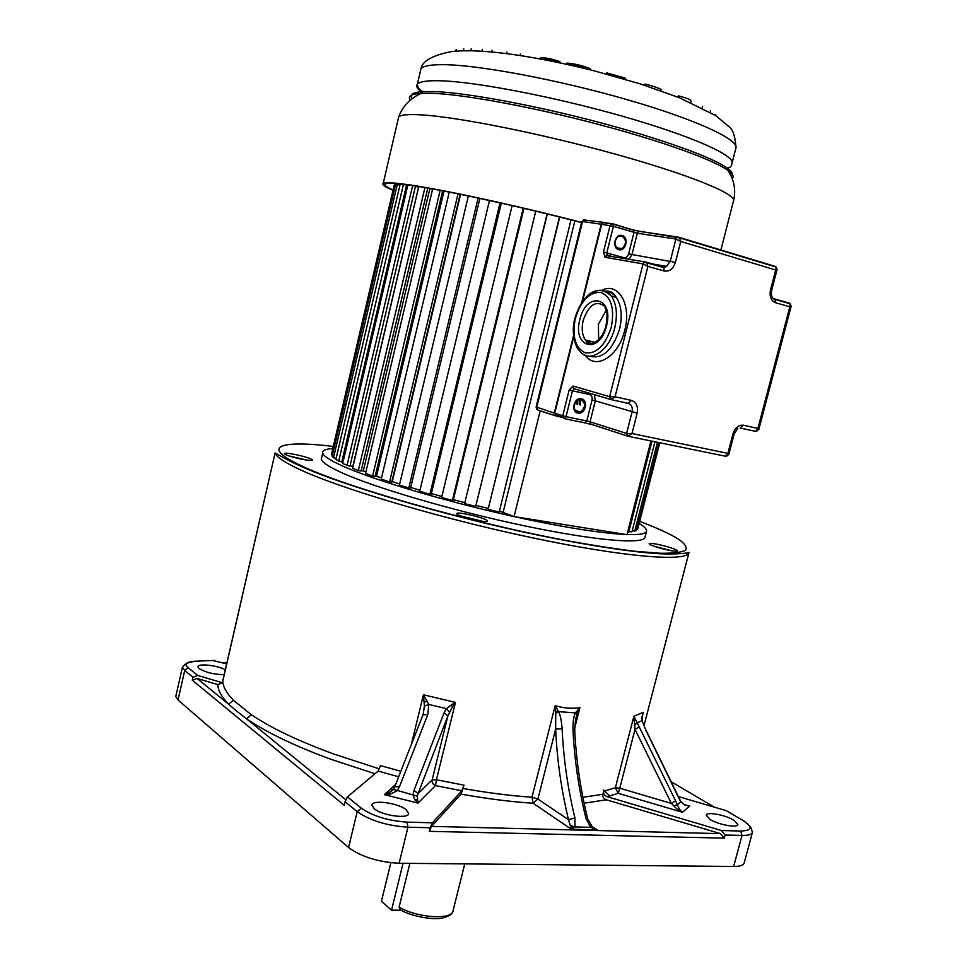 <?xml version="1.0" encoding="UTF-8"?>
<svg xmlns="http://www.w3.org/2000/svg" width="967" height="967" viewBox="0 0 967 967"><rect width="100%" height="100%" fill="white"/><g stroke="black" fill="none" stroke-linecap="round" stroke-linejoin="round"><path stroke-width="1.45" d="M225.299 669.756C217.345 665.26 197.183 663.108 197.981 666.892L199.166 668.584C205.886 672.536 214.227 674.531 224.199 674.591M176.054 695.37L175.789 696.518L178.025 699.987L348.567 847.539C361.32 856.835 378.182 862.068 399.129 863.253L733.663 866.48C739.767 866.492 743.26 865.38 744.131 863.168L744.215 862.83M678.193 796.53L726.205 810.624L728.804 812.147M607.167 796.687C604.387 795.503 603.215 793.677 603.674 791.199L602.876 794.306C602.453 796.832 603.626 798.657 606.369 799.794L720.56 833.651L724.307 838.147L725.153 835.017L721.406 830.52L607.167 796.687L618.179 793.303L615.375 787.754L619.774 788.202L618.179 793.303L682.412 812.28L679.426 809.198L675.558 800.797L671.364 803.408L677.456 809.464L682.412 812.28L689.689 806.176L683.79 804.435M710.008 819.412C718.36 824.682 737.337 828.211 737.833 824.597L733.844 820.161C725.347 814.927 706.696 811.482 706.176 815.096L710.008 819.412M222.712 681.058L222.603 682.557M379.415 768.874L334.219 754.187C298.694 741.181 271.062 728.018 251.323 714.71L233.53 700.398C226.858 693.532 223.292 687.344 222.857 681.82L222.495 682.787L197.715 675.449L192.953 677.226L184.709 670.482L178.025 699.987M724.307 838.147L429.384 831.342L431.536 826.374L461.005 794.1L464.027 785.192L461.827 790.801L432.418 822.796L430.267 827.752L407.953 827.208L399.129 863.253M575.655 718.554L579.91 707.675C571.751 708.811 563.495 708.146 555.155 705.692L555.747 713.102L558.588 711.627L575.425 712.921C573.697 716.233 572.875 721.757 572.96 729.493L574.688 729.88L575.631 718.699M321.793 457.089L321.298 459.24C322.12 462.274 328.369 466.493 340.046 471.932C372.428 487.054 452.048 510.588 523.824 525.697C595.732 540.879 644.493 544.711 645.025 537.084L646.488 531.366M300.411 458.938C308.135 460.485 312.16 460.836 312.51 459.99C311.06 458.588 305.681 456.823 296.361 454.732C288.613 453.172 284.564 452.822 284.189 453.68C285.64 455.082 291.055 456.847 300.411 458.938M487.416 521.104L487.428 520.983C487.984 518.638 457.476 511.192 456.823 513.513L456.787 513.67C456.231 516.027 487.235 523.546 487.416 521.104M666.855 546.585C656.738 543.865 650.851 542.898 649.208 543.696C649.51 544.602 653.003 546.053 659.687 548.023C669.853 550.755 675.764 551.734 677.42 550.948C677.105 550.018 673.588 548.567 666.855 546.585M268.874 480.115L222.567 681.675M212.776 660.485L226.653 663.87M432.418 822.796L406.962 822.119L407.953 827.208C387.005 825.77 370.095 820.596 357.21 811.676L345.074 801.728L344.216 805.281L192.276 680.212L197.038 678.435L217.756 684.576L222.495 682.787M192.276 680.212L192.953 677.226M251.323 714.71L246.549 718.819L236.975 711.374L228.502 704.109L233.53 700.398M345.074 801.728L347.443 796.893L378.145 771.098L380.466 765.634L400.858 771.255M417.248 796.143L418.07 793.617L413.985 790.353L413.078 794.705L414.674 799.636L417.998 803.093L417.248 796.143L393.448 789.374L388.504 793.133L384.37 794.669L390.487 794.052L397.135 790.752L399.48 786.751L427.849 714.432L428.756 704.423L423.425 694.777L424.404 706.164L423.159 714.48M452.568 706.792L455.469 702.393L451.081 705.088L446.416 708.618L444.131 712.667L447.866 715.931L452.568 706.792L451.081 705.088M432.164 779.825L436.431 779.753L435.501 785.579C432.89 784.503 431.778 782.581 432.164 779.825L447.866 715.931L418.07 793.617L432.164 779.825M429.384 831.342L430.267 827.752M374.217 808.726C382.146 815.677 409.041 819.291 408.618 813.428L406.164 809.742C398.005 802.864 371.558 799.334 371.932 805.233L374.217 808.726M444.131 712.667L413.985 790.353M399.48 786.751L394.814 786.727M422.954 714.951L427.849 714.432M424.404 706.164L428.756 704.423L446.416 708.618L449.437 712.123M388.504 793.133L384.6 794.62L395.6 784.648M388.952 793.182L390.487 794.052M461.005 794.1C486.921 798.754 510.975 801.8 533.155 803.251L537.906 799.056L568.523 819.69L571.388 829.263L574.942 826.918L574.942 817.949L568.523 819.69C561.343 790.075 557.052 759.881 555.65 729.118L555.747 713.102M557.983 710.648L555.155 705.692L531.971 797.219L537.906 799.056L555.65 729.118L562.105 728.731C561.525 720.923 560.352 715.217 558.588 711.627L557.983 710.648L555.602 711.905M574.64 728.344L579.91 707.675L575.425 712.921L576.791 714.71M591.26 826.156L590.619 827.341L597.195 829.928L592.831 827.486M570.542 825.6L574.942 826.918L590.619 827.341L585.966 818.287L587.791 819.23M574.688 729.976L574.688 729.88C576.163 760.11 580.49 789.749 587.682 818.783L592.759 827.619L592.324 828.32M214.831 660.401L195.02 661.223L214.843 660.401M639.139 523.473C644.336 526.58 646.814 529.106 646.572 531.052C646.113 538.426 597.388 534.328 525.468 519.061C453.68 503.867 373.987 480.442 341.544 465.55C329.844 460.195 323.57 456.049 322.724 453.112C322.084 450.513 325.444 448.99 332.793 448.555M289 455.953L307.155 460.135M303.916 459.627L292.928 457.125M461.114 516.076L482.436 521.273M467.532 518.131L467.677 517.526L478.81 520.73M467.677 517.526L465.054 517.405M653.885 546.174L672.089 550.876M656.581 547.092L668.548 550.223M642.463 721.225L642.064 718.118L643.212 712.328L641.858 717.719L642.1 720.645L645.799 730.085L678.894 798.258L680.889 801.957L685.204 805.257M683.85 804.471L680.877 801.679L677.263 804.786L673.516 805.777M680.514 801.051L680.877 801.667M639.235 726.918L633.893 716.269L635.029 729.372L639.235 726.918L675.558 800.797M633.711 720.512L634.799 719.134M645.799 730.085L642.1 720.645L636.975 722.881L634.34 725.697M680.877 801.679L645.823 729.771M677.456 809.464L679.426 809.198M390.632 788.999L392.759 790.22M452.616 911.905C452.157 914.19 448.906 916.208 442.85 917.949C435.706 920.161 412.969 917.163 400.701 910.068L399.093 907.167L409.851 863.35M390.861 862.721L381.457 901.208L391.538 910.201L403.046 863.289M400.785 910.116L391.538 910.201M499.443 511.072L514.069 516.583L626.979 534.654L650.9 440.952M627.716 531.765L631.971 531.729L654.949 441.786M632.285 530.484L634.727 531.137L636.467 530.424L658.938 442.596M636.769 529.215L637.591 529.42L637.882 528.357L659.784 442.777L637.591 529.42M395.394 185.193L394.125 185.543L331.608 453.668L331.5 454.78L332.467 455.01M399.987 184.927L395.563 184.467L332.189 456.231L333.53 457.705L336.153 458.273M403.154 184.322L400.169 184.189L335.863 459.543L341.774 461.972L406.539 185.18L403.602 184.371M341.859 461.61L343.08 461.851M407.893 184.939L342.681 463.556L349.945 466.215L415.52 186.063M350.042 465.828L353.028 466.42M418.759 186.571L352.604 468.209L358.358 470.615L361.114 471.05L427.752 188.094L432.575 189.157L429.819 188.722L363.314 470.941L365.877 471.993M361.223 470.615L363.314 470.941M432.624 188.964L365.538 473.431L372.633 476.066L375.123 476.393L442.681 190.825M375.244 475.885L381.542 477.855M449.268 192.107L381.24 479.1L389.568 481.904L391.72 482.11L460.171 194.282M391.865 481.506L399.709 483.983M468.366 195.975L399.431 485.096L408.799 488.009L410.564 488.081L479.862 198.416M410.709 487.453L419.968 490.245M489.483 200.52L419.714 491.284L429.916 494.234L431.222 494.161L501.305 203.155M431.367 493.569L441.859 496.518M512.135 205.62L441.617 497.509L452.399 500.41L453.221 500.217L523.981 208.376M453.366 499.637L464.837 502.647M535.754 211.169L464.607 503.602L475.691 506.406L547.322 213.973M476.151 505.499L488.057 508.4M559.458 216.971L488.093 509.428L499.202 512.039L571.038 219.884M514.069 516.583L540.19 410.854M376.538 476.054L443.974 191.103L446.101 191.49L443.756 191.031M352.846 466.324L418.614 187.151L415.617 186.329M407.711 185.724L406.491 185.386M574.857 220.851L503.203 511.93M488.093 509.428L559.736 217.043M475.691 506.406L547.092 213.925M452.399 500.41L523.22 208.195M429.916 494.234L500.048 202.865M408.799 488.009L478.133 198.054M392.288 481.554L460.594 194.379M389.568 481.904L458.032 193.847M372.633 476.066L440.178 190.354M358.358 470.615L424.948 187.61M346.996 465.683L412.643 185.616M338.692 461.356L403.444 184.359M333.53 457.705L397.34 184.238M331.5 454.78L394.415 184.939M634.727 531.137L657.451 442.294M628.755 532.068L651.963 441.17M393.013 190.306C384.842 186.897 381.578 184.6 383.222 183.428C385.071 182.292 392.445 182.582 405.342 184.298C437.918 188.553 512.377 204.508 581.626 222.422M581.59 222.579C513.187 204.883 439.514 189.073 407.228 184.842C394.427 183.138 387.126 182.848 385.301 183.984C383.79 185.035 386.389 187.03 393.085 189.967M715.375 115.375L715.592 114.505M710.54 110.963L710.213 112.232M702.223 107.929L702.598 106.491M678.169 97.22L678.508 95.866C686.546 97.921 690.728 99.649 691.067 101.039L690.704 102.478M644.626 85.277L644.916 84.069C652.169 85.821 657.62 87.634 661.259 89.52L660.944 90.789M606.394 74.024L606.684 72.888L625.226 78.073L624.936 79.234M566.565 64.281L566.855 63.109L590.088 68.597L589.81 69.733M559.929 61.586L541.532 57.645C546.79 57.887 552.919 59.192 559.929 61.586L559.639 62.795M540.263 58.927L540.565 57.657M520.343 54.079L520.004 55.47M506.635 53.572L506.998 52.073M492.179 50.272L491.792 51.904M481.953 51.142L482.364 49.39M471.183 48.834L470.748 50.695M590.088 68.597C582.086 65.442 574.338 63.617 566.855 63.109M625.226 78.073L606.684 72.888M463.374 50.731L463.809 48.858M456.206 49.462L455.808 51.142M774.277 298.839L789.181 303.106L790.148 303.759L789.834 306.793L791.139 306.321L758.805 429.457L757.91 428.429L743.43 425.214C738.583 424.803 735.101 427.68 732.986 433.845L734.146 434.038L728.84 454.369L727.897 453.354L725.564 456.255L628.212 436.298M591.079 424.453L589.64 421.685L626.604 433.446L627.885 436.238L631.971 433.542L626.604 433.446L632.08 411.833C632.853 407.385 631.56 404.569 628.212 403.372L611.156 399.613M678.81 237.241L775.087 266.36L776.078 267.037L775.727 270.011L770.518 289.967C769.321 296.494 770.977 300.737 775.461 302.695L789.834 306.793L757.91 428.429L755.529 431.355L740.408 428.03M610.745 399.504L574.434 388.831L573.25 387.827L573.117 386.051L609.633 396.712L610.951 399.564L615.06 396.784L609.633 396.712L643.043 263.906L647.914 266.372L646.742 262.71L645.593 261.984L606.357 255.614L645.255 261.924M662.975 266.952L666.529 266.384L670.264 261.15L675.885 239.018L680.732 241.448L775.727 270.011L777.057 269.588L771.63 290.378L770.518 289.967M732.986 433.845L727.897 453.354L631.971 433.542L637.156 413.114C638.317 406.442 636.383 402.199 631.366 400.398L615.06 396.784L647.914 266.372L664.136 270.99C669.454 271.787 673.213 268.911 675.425 262.359L680.732 241.448L679.608 237.882L677.081 237.29L675.885 239.018L637.313 233.24L631.934 254.696L628.743 259.482M677.94 237.048L639.767 231.403L638.293 231.693L637.313 233.24L613.392 226.314L601.655 224.308L582.533 301.438M612.087 223.631L602.804 222.664L613.187 224.114L611.204 223.885L610.056 225.541L603.468 252L604.967 257.258L606.382 255.469L607.53 255.409M615.689 239.381L614.891 244.143M598.633 339.743L598.416 324.296L606.236 310.31M575.438 401.982L573.927 406.877M614.831 243.019L615.266 240.42M573.975 405.91L574.93 402.816M584.092 219.944L603.19 222.337M536.117 406.95L554.309 413.127L573.528 335.646M584.987 219.702L581.796 221.733M752.507 831.342L752.411 832.478C751.323 828.634 751.855 826.604 742.789 820.33L726.169 810.624M721.406 830.52L740.686 831.028C752.459 830.641 753.16 827.075 742.777 820.33L744.106 821.128M603.674 791.199L615.375 787.754L633.893 716.269L643.212 712.328L642.221 716.184M411.229 744.856L423.425 694.777L455.469 702.393L436.431 779.753L464.027 785.192M463.205 788.504C487.876 792.88 510.794 795.793 531.971 797.219L533.155 803.251L571.388 829.263L597.195 829.928L590.946 825.758M582.871 797.255L602.876 794.306M689.012 552.411C687.875 562.141 625.202 557.463 531.548 537.628C438.051 517.889 335.767 487.15 296.639 468.064L296.083 467.798C283.234 461.525 276.236 456.569 275.099 452.943C278.569 454.913 290.027 461.513 299.021 465.405C339.441 484.358 444.095 515.592 537.809 535.065C590.208 545.896 634.014 552.375 660.763 553.825C679.68 554.393 687.694 553.027 689.012 552.411L689.012 552.435M639.683 521.346L642.281 522.349C658.817 528.744 671.001 534.437 678.834 539.417C684.999 543.841 687.283 547.431 685.663 550.175C681.638 552.338 673.298 553.378 660.666 553.269L635.935 551.371C615.665 548.93 592.203 545.267 565.55 540.408C467.98 522.071 343.768 486.461 300.35 465.308L299.794 465.042C259.905 446.029 280.72 440.13 333.301 446.416M193.533 661.307L195.02 661.223C186.401 661.791 184.141 663.966 188.227 667.762L197.715 675.449M217.756 684.576C217.974 690.365 221.564 696.881 228.502 704.109L197.038 678.435M375.003 773.733L331.052 759.349C294.778 745.992 266.614 732.49 246.549 718.819L345.727 799.721M378.145 771.098L398.694 776.779M395.696 784.418L384.37 794.669L417.998 803.093L435.501 785.579L461.827 790.801M424.199 702.308L427.221 701.111M406.962 822.119C388.166 820.802 372.96 816.16 361.356 808.182L347.443 796.893M417.2 800.096L414.674 799.636M733.663 866.48L742.015 835.428L725.153 835.017M431.536 826.374L720.56 833.651M584.092 803.214L606.369 799.794M577.226 713.573L576.03 712.05M744.131 863.168L752.411 832.478C751.577 834.545 748.107 835.524 742.015 835.428L740.686 831.028M750.416 827.921L751.468 829.118M592.795 827.462L597.062 829.867L590.994 825.83M562.105 728.731C563.531 759.059 567.798 788.794 574.942 817.949M585.966 818.287C578.762 789.265 574.422 759.675 572.96 729.493M570.699 826.882L573.902 827.849M348.567 847.539L357.21 811.676L361.356 808.182M188.227 667.762L184.709 670.482L182.425 667.182L175.789 696.518M223.244 662.878L227.027 662.709M195.02 661.223L195.032 661.223C180.14 664.196 187.973 664.861 184.661 664.788L182.425 667.182M670.989 781.662L714.395 807.167L671.001 781.674M635.029 729.372L671.364 803.408L619.774 788.202L635.029 729.372M642.064 718.408L641.858 717.719M609.851 796.022L603.408 789.966M399.093 907.167C417.817 918.167 452.761 920.185 453.112 910.539L464.752 863.882M720.814 250.332L733.53 200.822C736.709 194.186 690.003 174.894 616.366 154.418C542.886 133.954 458.249 117.007 421.576 114.88L421.177 114.855C408.243 114.106 400.737 114.819 398.67 116.971L398.186 119.038M410.298 100.133C407.506 96.265 411.132 93.992 421.177 93.316L432.612 93.303C464.317 94.5 530.992 106.696 595.599 123.631C660.231 140.566 712.945 159.567 727.873 170.361C732.865 173.963 734.291 176.683 732.152 178.532M731.245 176.405C733.651 174.543 732.297 171.751 727.184 168.04C712.365 157.27 660.28 138.414 596.349 121.637C532.454 104.859 466.336 92.772 434.63 91.551L422.833 91.563C412.643 92.288 409.077 94.657 412.147 98.67M732.104 162.915L735.887 148.12C739.489 139.84 696.107 119.545 627.281 99.698C558.588 79.826 478.834 64.898 443.502 64.668L442.91 64.668C430.4 64.62 423.075 65.998 420.959 68.802L420.391 71.28M422.011 92.433C417.369 89.024 415.822 86.281 417.369 84.226C419.46 81.603 426.918 80.454 439.731 80.757L440.13 80.769C475.534 81.663 555.058 96.918 623.522 116.536C692.118 136.142 735.416 155.687 731.995 163.338C731.717 166.239 730.109 167.811 727.184 168.04L727.873 170.361C734.171 179.826 736.08 189.883 733.602 200.544M573.709 337.012L554.72 413.247L556.11 416.003L562.794 417.381L556.037 415.955L554.865 413.296M589.64 421.685L586.788 420.983L592.034 400.012C592.517 397.135 591.659 395.31 589.459 394.524L572.452 390.789L566.021 416.656L586.788 420.983L584.817 422.857L564.245 418.602M584.999 422.905L590.837 424.368M627.583 436.141L590.462 424.005L590.039 421.805L595.297 400.846L592.034 400.012M554.792 413.272L566.021 416.656L564.063 418.566L562.734 415.822L569.176 389.955L572.452 390.789L574.434 388.831M581.445 398.827L580.829 398.73C573.661 397.763 570.76 412.002 577.879 413.102L578.496 413.187C585.627 414.106 588.528 399.987 581.445 398.827M556.11 416.003L554.72 413.247L573.673 336.83M562.685 416.97L555.989 415.58L562.673 416.85M743.43 425.214L740.214 427.994M664.136 270.99L663.773 267.593L659.18 266.276M645.896 262.069L662.746 266.892M611.229 256.46L607.651 255.433M648.942 263.338L666.529 266.384L663.773 267.593L644.276 262.166L643.043 263.906L605.149 257.307L607.3 255.3M573.117 386.051L569.176 389.955M585.301 355.264C595.442 370.458 618.36 356.871 624.622 330.799L624.767 330.231C631.789 304.472 618.215 281.663 601.97 290.257M628.212 403.372L631.366 400.398M637.156 413.114L595.297 400.846L594.439 394.717M589.459 394.524L589.943 393.4M582.424 301.595L601.595 224.308L602.804 222.664L601.655 224.332M789.181 303.106L789.979 303.711M772.814 298.211L775.051 299.444L775.461 302.695M775.087 266.36L775.885 266.977M612.788 223.764L633.772 230.279L613.187 224.114L613.392 226.314L606.805 252.786L607.034 255.034L613.308 256.811M639.368 231.343L633.373 229.928M623.594 258.588L623.703 257.609C626.036 257.971 627.68 256.738 628.623 253.922L675.425 262.359M603.468 252L623.703 257.609M628.623 253.922L633.989 232.467L633.772 230.279L679.608 237.882L776.078 267.037L777.057 269.588M618.687 249.643L619.279 249.776C626.133 251.166 629.021 237.157 622.216 235.513L621.624 235.38C614.734 233.941 611.845 248.072 618.687 249.643M618.554 249.135L622.011 248.652C626.689 243.805 626.616 239.574 621.805 235.948L618.227 236.444C613.598 241.339 613.694 245.57 618.517 249.123M618.614 248.096L617.913 248.894M580.2 399.311L580.49 404.955M610.419 255.989L608.787 256.037M595.225 342.403L585.482 340.033C586.365 342.33 588.371 343.527 591.514 343.636C598.488 341.689 603.323 335.718 606.031 325.722C608.461 309.549 605.777 310.854 604.858 306.551C596.301 299.77 589.072 304.4 583.186 320.452L583.016 321.153C581.409 329.082 582.231 335.38 585.482 340.033C587.706 342.802 590.462 343.829 593.75 343.104M579.862 319.642C572.029 347.782 599.697 355.107 606.527 325.831C614.323 296.7 586.087 291.043 579.862 319.642M611.337 326.955C605.451 345.183 596.844 353.837 585.506 352.919C575.317 348.217 571.908 336.77 575.305 318.578C580.816 300.834 589.241 292.094 600.604 292.36C611.168 296.555 614.746 308.086 611.337 326.955M614.637 328.297C609.077 351.468 588.927 363.93 579.668 350.852C575.22 347.612 570.905 332.358 574.845 318.481C580.804 298.174 595.732 281.216 611.374 296.071C616.595 304.001 617.732 314.577 614.77 327.789L614.637 328.297M586.244 298.017C595.732 288.384 604.109 287.743 611.374 296.071L616.184 297.353C613.199 293.376 609.512 291.418 605.124 291.49M589.58 356.17C602.32 359.47 612.292 350.586 619.484 329.517L619.605 329.01C622.567 315.834 621.43 305.282 616.184 297.353C613.96 292.832 610.358 290.753 605.354 291.127M579.185 399.359L579.511 404.75M576.417 403.928L576.525 400.737M577.625 404.69L577.71 399.879M580.853 399.395L578.073 399.685C572.669 404.448 572.524 408.642 577.637 412.268L580.321 412.002C585.772 407.337 585.954 403.13 580.889 399.407M556.025 415.472L554.949 413.332M601.583 224.32L602.308 222.591L603.638 222.41M536.963 409.452L536.093 407.022L581.808 221.661L583.657 219.884L603.529 222.422M581.723 302.586L601.16 224.235L582.533 221.503L536.661 407.458L537.978 410.141L555.312 415.75M555.735 415.846L554.72 413.235M604.012 222.519L606.128 223.147M608.424 291.152L607.131 292.469M588.577 340.783L588.649 343.2M742.789 820.33L726.193 810.624M643.998 725.613L688.987 552.52M222.579 682.11L275.099 452.943M423.389 713.706L394.79 786.715L393.412 789.374L388.927 793.182M226.919 662.709L223.22 662.866M321.298 459.24L322.724 453.112M735.996 147.77C735.246 137.036 733.216 130.267 729.88 127.451L715.955 115.75L679.402 97.715L640.178 83.863L594.5 70.917C538.849 57.053 484.141 47.951 451.48 51.602C432.491 55.3 422.313 61.042 420.959 68.802L417.369 84.226C417.357 87.223 419.17 89.665 422.833 91.563L421.177 93.316C409.948 98.525 402.441 106.418 398.67 116.971L383.222 183.428M758.805 429.457L756.532 431.294M734.146 434.038L737.821 428.176M771.63 290.378C770.844 295.588 771.98 298.61 775.051 299.444L790.148 303.759L791.139 306.321M616.378 247.721L622.011 248.652L618.638 249.208C613.852 245.57 613.707 241.315 618.227 236.444M574.869 410.298L580.321 412.002L577.783 412.365C573.733 413.356 572.234 401.39 578.073 399.685M728.84 454.357L726.604 456.182M603.976 222.543L605.838 223.099M590.172 343.611L590.063 341.146M608.509 293.388L610.31 291.647"/></g></svg>
